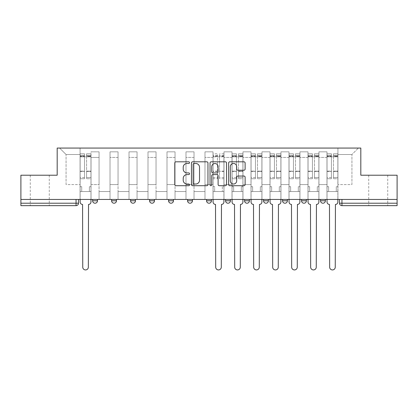 <?xml version="1.0" encoding="UTF-8"?>
<svg xmlns="http://www.w3.org/2000/svg" width="418" height="418" viewBox="0 0 418 418"><rect width="100%" height="100%" fill="white"/><g stroke="black" fill="none" stroke-linecap="round" stroke-linejoin="round"><path stroke-width="0.31" stroke-dasharray="2.09 1.57" d="M189.521 162.639A0.836 0.836 0 0 0 188.685 161.803L175.988 161.803A1.197 1.197 0 0 0 174.792 162.999L174.792 184.51A1.197 1.197 0 0 0 175.988 185.707L188.685 185.707A0.836 0.836 0 0 0 189.521 184.866A0.836 0.836 0 0 0 188.685 184.03L187.039 184.03A3.825 3.825 0 0 1 183.215 180.205L183.215 178.413A3.825 3.825 0 0 1 187.039 174.588L188.685 174.588A0.836 0.836 0 0 0 189.521 173.752A0.836 0.836 0 0 0 188.685 172.916L187.039 172.916A3.825 3.825 0 0 1 183.215 169.091L183.215 167.299A3.825 3.825 0 0 1 187.039 163.475L188.685 163.475A0.836 0.836 0 0 0 189.521 162.639M378.227 205.651L387.726 205.651L378.227 205.651M378.227 175.215L387.726 175.215L378.227 175.215M39.773 205.651L30.274 205.651L39.773 205.651M39.773 175.215L30.274 175.215L39.773 175.215M325.392 199.443L320.522 199.443L325.392 199.443L325.392 200.781A2.435 2.435 0 0 1 322.957 203.216M320.522 199.443L320.522 200.781L325.392 200.781M306.399 199.443L301.53 199.443L306.399 199.443L306.399 200.781L301.53 200.781A2.435 2.435 0 0 0 303.964 203.216M282.537 199.443L287.406 199.443L287.406 200.781A2.435 2.435 0 0 1 284.971 203.216A2.435 2.435 0 0 1 282.537 200.781L282.537 199.443L287.406 199.443M263.544 199.443L268.413 199.443L263.544 199.443L263.544 200.781L268.413 200.781A2.435 2.435 0 0 1 265.979 203.216M249.421 199.443L244.551 199.443L249.421 199.443L249.421 200.781A2.435 2.435 0 0 1 246.986 203.216A2.435 2.435 0 0 1 244.551 200.781L249.421 200.781M225.558 199.443L230.428 199.443L225.558 199.443L225.558 200.781A2.435 2.435 0 0 0 227.993 203.216A2.435 2.435 0 0 0 230.428 200.781L225.558 200.781M206.565 199.443L211.435 199.443L206.565 199.443M187.572 199.443L192.442 199.443L187.572 199.443M168.579 199.443L173.449 199.443L168.579 199.443L168.579 200.781L173.449 200.781M154.456 199.443L149.587 199.443L154.456 199.443L154.456 200.781A2.435 2.435 0 0 1 152.021 203.216M130.594 199.443L135.463 199.443L135.463 200.781A2.435 2.435 0 0 1 133.028 203.216A2.435 2.435 0 0 1 130.594 200.781L130.594 199.443L135.463 199.443M111.601 199.443L116.47 199.443L111.601 199.443M92.608 199.443L97.478 199.443L92.608 199.443L92.608 200.781L97.478 200.781M397.1 203.216L397.1 199.443L20.9 199.443L20.9 175.215L57.182 175.215L57.182 148.066L360.818 148.066L360.818 175.215L397.1 175.215L397.1 199.443L339.515 199.443L339.515 203.216A2.435 2.435 0 0 0 341.95 205.651L397.1 205.651L397.1 203.216L339.515 203.216M78.485 199.443L78.485 203.216L20.9 203.216L20.9 205.651L76.05 205.651L76.05 199.443L78.485 199.443L20.9 199.443L20.9 203.216M91.025 157.44L91.025 184.589L91.025 157.44L99.061 157.44L99.061 151.839L99.061 184.589L99.061 157.44L91.025 157.44M91.025 199.443L91.025 151.839L99.061 151.839L91.025 151.839L91.025 199.443L91.025 191.528L80.068 191.528L91.025 191.528L91.025 199.443L80.068 199.443L80.068 148.066L337.932 148.066L59.617 148.066L80.068 148.066L80.068 184.589L80.068 154.519L66.07 154.519L80.068 154.519L80.068 148.066L80.068 199.443L80.068 191.528L80.068 199.443L91.025 199.443M99.061 199.443L99.061 151.839L91.025 151.839L99.061 151.839L99.061 199.443L99.061 191.528L110.018 191.528L99.061 191.528L99.061 199.443L110.018 199.443L110.018 151.839L110.018 157.44L110.018 151.839L118.054 151.839L118.054 157.44L118.054 151.839L110.018 151.839L110.018 199.443L110.018 191.528L110.018 199.443L99.061 199.443M110.018 184.589L110.018 157.44L110.018 184.589L118.054 184.589L118.054 157.44L118.054 184.589L110.018 184.589M118.054 199.443L118.054 151.839L110.018 151.839L118.054 151.839L118.054 199.443L118.054 191.528L129.01 191.528L118.054 191.528L118.054 199.443L129.01 199.443L129.01 151.839L129.01 157.44L129.01 151.839L137.047 151.839L137.047 157.44L137.047 151.839L129.01 151.839L129.01 199.443L129.01 191.528L129.01 199.443L118.054 199.443M129.01 184.589L129.01 157.44L129.01 184.589L137.047 184.589L137.047 157.44L137.047 184.589L129.01 184.589M137.047 199.443L137.047 151.839L129.01 151.839L137.047 151.839L137.047 199.443L137.047 191.528L148.003 191.528L137.047 191.528L137.047 199.443L148.003 199.443L148.003 151.839L148.003 157.44L148.003 151.839L156.039 151.839L156.039 157.44L156.039 151.839L148.003 151.839L148.003 199.443L148.003 191.528L148.003 199.443L137.047 199.443M148.003 184.589L148.003 157.44L148.003 184.589L156.039 184.589L156.039 157.44L156.039 184.589L148.003 184.589M156.039 199.443L156.039 151.839L148.003 151.839L156.039 151.839L156.039 199.443L156.039 191.528L166.996 191.528L156.039 191.528L156.039 199.443L166.996 199.443L166.996 151.839L166.996 157.44L166.996 151.839L175.032 151.839L175.032 157.44L175.032 151.839L166.996 151.839L166.996 199.443L166.996 191.528L166.996 199.443L156.039 199.443M166.996 184.589L166.996 157.44L166.996 184.589L175.032 184.589L175.032 157.44L175.032 184.589L166.996 184.589M175.032 199.443L175.032 151.839L166.996 151.839L175.032 151.839L175.032 199.443L175.032 191.528L185.989 191.528L175.032 191.528L175.032 199.443L185.989 199.443L185.989 151.839L185.989 157.44L185.989 151.839L194.025 151.839L194.025 157.44L194.025 151.839L185.989 151.839L185.989 199.443L185.989 191.528L185.989 199.443L175.032 199.443M185.989 184.589L185.989 157.44L185.989 184.589L194.025 184.589L194.025 157.44L194.025 184.589L185.989 184.589M194.025 199.443L194.025 151.839L185.989 151.839L194.025 151.839L194.025 199.443L194.025 191.528L204.982 191.528L194.025 191.528L194.025 199.443L204.982 199.443L204.982 151.839L204.982 157.44L204.982 151.839L213.018 151.839L213.018 157.44L213.018 151.839L204.982 151.839L204.982 199.443L204.982 191.528L204.982 199.443L194.025 199.443M204.982 184.589L204.982 157.44L204.982 184.589L213.018 184.589L213.018 157.44L213.018 184.589L204.982 184.589M213.018 199.443L213.018 151.839L204.982 151.839L213.018 151.839L213.018 199.443L213.018 191.528L223.975 191.528L213.018 191.528L213.018 199.443L223.975 199.443L223.975 151.839L223.975 157.44L223.975 151.839L232.011 151.839L232.011 157.44L232.011 151.839L223.975 151.839L223.975 199.443L223.975 191.528L223.975 199.443L213.018 199.443M223.975 184.589L223.975 157.44L223.975 184.589L232.011 184.589L232.011 157.44L232.011 184.589L223.975 184.589M232.011 199.443L232.011 151.839L223.975 151.839L232.011 151.839L232.011 199.443L232.011 191.528L242.968 191.528L232.011 191.528L232.011 199.443L242.968 199.443L242.968 151.839L242.968 157.44L242.968 151.839L251.004 151.839L251.004 157.44L251.004 151.839L242.968 151.839L242.968 199.443L242.968 191.528L242.968 199.443L232.011 199.443M242.968 184.589L242.968 157.44L242.968 184.589L251.004 184.589L251.004 157.44L251.004 184.589L242.968 184.589M251.004 199.443L251.004 151.839L242.968 151.839L251.004 151.839L251.004 199.443L251.004 191.528L261.961 191.528L251.004 191.528L251.004 199.443L261.961 199.443L261.961 151.839L261.961 157.44L261.961 151.839L269.997 151.839L269.997 157.44L269.997 151.839L261.961 151.839L261.961 199.443L261.961 191.528L261.961 199.443L251.004 199.443M261.961 184.589L261.961 157.44L261.961 184.589L269.997 184.589L269.997 157.44L269.997 184.589L261.961 184.589M269.997 199.443L269.997 151.839L261.961 151.839L269.997 151.839L269.997 199.443L269.997 191.528L280.953 191.528L269.997 191.528L269.997 199.443L280.953 199.443L280.953 151.839L280.953 157.44L280.953 151.839L288.99 151.839L288.99 157.44L288.99 151.839L280.953 151.839L280.953 199.443L280.953 191.528L280.953 199.443L269.997 199.443M280.953 184.589L280.953 157.44L280.953 184.589L288.99 184.589L288.99 157.44L288.99 184.589L280.953 184.589M288.99 199.443L288.99 151.839L280.953 151.839L288.99 151.839L288.99 199.443L288.99 191.528L299.946 191.528L288.99 191.528L288.99 199.443L299.946 199.443L299.946 151.839L299.946 157.44L299.946 151.839L307.982 151.839L307.982 157.44L307.982 151.839L299.946 151.839L299.946 199.443L299.946 191.528L299.946 199.443L288.99 199.443M299.946 184.589L299.946 157.44L299.946 184.589L307.982 184.589L307.982 157.44L307.982 184.589L299.946 184.589M307.982 199.443L307.982 151.839L299.946 151.839L307.982 151.839L307.982 199.443L307.982 191.528L318.939 191.528L307.982 191.528L307.982 199.443L318.939 199.443L318.939 151.839L318.939 157.44L318.939 151.839L326.975 151.839L326.975 157.44L326.975 151.839L318.939 151.839L318.939 199.443L318.939 191.528L318.939 199.443L307.982 199.443M318.939 184.589L318.939 157.44L318.939 184.589L326.975 184.589L326.975 157.44L326.975 184.589L318.939 184.589M326.975 199.443L326.975 151.839L318.939 151.839L326.975 151.839L326.975 199.443L326.975 191.528L337.932 191.528L326.975 191.528L326.975 199.443L337.932 199.443L337.932 148.066L358.383 148.066L337.932 148.066L337.932 154.519L351.93 154.519L337.932 154.519L337.932 184.589L337.932 148.066L337.932 199.443L326.975 199.443L337.932 199.443L337.932 191.528L337.932 199.443L326.975 199.443M91.025 184.589L99.061 184.589L91.025 184.589M66.07 184.589L66.07 154.519L66.07 184.589L80.068 184.589L66.07 184.589M351.93 184.589L351.93 154.519L358.383 148.066L351.93 154.519L351.93 184.589L337.932 184.589L351.93 184.589M397.1 199.443L339.515 199.443M20.9 199.443L76.05 199.443M192.442 200.781L187.572 200.781A2.435 2.435 0 0 0 190.007 203.216M211.435 200.781L206.565 200.781A2.435 2.435 0 0 0 209 203.216M59.617 148.066L66.07 154.519L59.617 148.066M207.955 184.51L207.955 162.999A1.197 1.197 0 0 0 206.758 161.803L192.656 161.803A1.197 1.197 0 0 0 191.465 162.999L191.465 184.51A1.197 1.197 0 0 0 192.656 185.707L206.758 185.707A1.197 1.197 0 0 0 207.955 184.51M193.973 163.475A0.836 0.836 0 0 0 193.137 164.316L193.137 183.194A0.836 0.836 0 0 0 193.973 184.03L195.708 184.03A3.825 3.825 0 0 0 199.527 180.205L199.527 167.299A3.825 3.825 0 0 0 195.708 163.475L193.973 163.475M211.242 161.803L225.344 161.803A1.197 1.197 0 0 1 226.535 162.999L226.535 184.51A1.197 1.197 0 0 1 225.344 185.707L219.309 185.707A1.197 1.197 0 0 1 218.112 184.51L218.112 175.785A1.197 1.197 0 0 0 216.916 174.588L212.914 174.588A1.197 1.197 0 0 0 211.717 175.785L211.717 184.866A0.836 0.836 0 0 1 210.881 185.707A0.836 0.836 0 0 1 210.045 184.866L210.045 162.999A1.197 1.197 0 0 1 211.242 161.803M218.112 166.735A3.198 3.198 0 0 0 214.915 163.537A3.198 3.198 0 0 0 211.717 166.735L211.717 171.725A1.197 1.197 0 0 0 212.914 172.916L216.916 172.916A1.197 1.197 0 0 0 218.112 171.725L218.112 166.735M237.889 170.231L243.924 170.231A1.197 1.197 0 0 0 245.12 169.034L245.12 162.999A1.197 1.197 0 0 0 243.924 161.803L229.822 161.803A1.197 1.197 0 0 0 228.63 162.999L228.63 184.51A1.197 1.197 0 0 0 229.822 185.707L243.924 185.707A1.197 1.197 0 0 0 245.12 184.51L245.12 177.222A1.197 1.197 0 0 0 243.924 176.025L237.889 176.025A1.197 1.197 0 0 0 236.692 177.222L236.692 180.837A3.198 3.198 0 0 1 233.5 184.03A3.198 3.198 0 0 1 230.302 180.837L230.302 166.672A3.198 3.198 0 0 1 233.5 163.475A3.198 3.198 0 0 1 236.692 166.672L236.692 169.034A1.197 1.197 0 0 0 237.889 170.231M90.967 201.999L90.967 191.528L89.384 191.528L89.384 186.658L89.384 191.528L89.384 186.658L89.384 191.528L90.967 191.528L90.967 186.658L89.384 186.658L90.967 186.658L89.384 186.658L90.967 186.658L90.967 156.834L90.967 199.443L90.967 191.528L89.384 191.528L90.967 191.528L90.967 155.371L90.967 177.504L86.583 177.504L90.967 177.504L90.967 178.747L90.967 153.787L90.967 201.999A2.435 2.435 0 0 1 88.532 204.433A2.435 2.435 0 0 0 90.967 201.999A2.435 2.435 0 0 1 88.532 204.433L88.35 267.133A2.801 2.801 0 0 1 85.549 269.934A2.801 2.801 0 0 1 82.748 267.133A2.801 2.801 0 0 0 85.549 269.934A2.801 2.801 0 0 0 88.35 267.133A2.801 2.801 0 0 1 85.549 269.934A2.801 2.801 0 0 1 82.748 267.133L82.565 204.433A2.435 2.435 0 0 1 80.131 201.999A2.435 2.435 0 0 0 82.565 204.433A2.435 2.435 0 0 1 80.131 201.999L80.131 191.528L81.714 191.528L80.131 191.528L80.131 199.443L80.131 155.371L80.131 177.504L84.514 177.504L84.514 171.516L80.131 171.516L80.131 178.747L84.514 178.747L84.514 153.787L84.514 156.834L86.583 156.834L80.131 156.834L80.131 201.999M86.583 156.447L86.583 155.371L86.583 156.834L90.967 156.834L90.967 155.371L90.967 178.747L86.583 178.747L90.967 178.747L90.967 153.787L90.967 156.834L86.583 156.834L90.967 156.834L86.583 156.834L86.583 153.787L86.583 156.834L86.583 155.371L90.967 155.371L86.583 155.371L86.583 171.516L90.967 171.516L86.583 171.516L86.583 178.747L86.583 153.787L90.967 153.787L86.583 153.787L86.583 156.029L90.967 156.029L86.583 156.029L86.583 171.103L90.967 171.103L86.583 171.103L86.583 178.747L86.583 156.447L90.967 156.447L86.583 156.447M80.131 186.658L80.131 155.371L80.131 171.516L84.514 171.516L84.514 155.371L84.514 156.834L80.131 156.834L84.514 156.834L84.514 155.371L80.131 155.371L84.514 155.371L84.514 178.747L80.131 178.747L80.131 153.787L80.131 156.834L84.514 156.834L84.514 153.787L80.131 153.787L80.131 191.528L81.714 191.528L81.714 186.658L80.131 186.658L81.714 186.658L80.131 186.658L81.714 186.658L81.714 191.528L81.714 186.658L81.714 191.528L80.131 191.528L80.131 186.658M82.748 267.133L82.565 204.433M84.514 177.504L80.131 177.504L80.131 178.747L80.131 153.787L84.514 153.787L84.514 156.029L80.131 156.029L84.514 156.029L84.514 171.103L80.131 171.103L84.514 171.103L84.514 177.504M88.532 204.433L88.35 267.133M242.905 201.999L242.905 191.528L241.322 191.528L241.322 186.658L241.322 191.528L241.322 186.658L241.322 191.528L242.905 191.528L242.905 186.658L241.322 186.658L242.905 186.658L241.322 186.658L242.905 186.658L242.905 156.834L242.905 199.443L242.905 191.528L241.322 191.528L242.905 191.528L242.905 155.371L242.905 177.504L238.521 177.504L242.905 177.504L242.905 178.747L242.905 153.787L242.905 201.999A2.435 2.435 0 0 1 240.47 204.433A2.435 2.435 0 0 0 242.905 201.999A2.435 2.435 0 0 1 240.47 204.433L240.287 267.133A2.801 2.801 0 0 1 237.487 269.934A2.801 2.801 0 0 1 234.691 267.133A2.801 2.801 0 0 0 237.487 269.934A2.801 2.801 0 0 0 240.287 267.133A2.801 2.801 0 0 1 237.487 269.934A2.801 2.801 0 0 1 234.691 267.133L234.508 204.433A2.435 2.435 0 0 1 232.074 201.999A2.435 2.435 0 0 0 234.508 204.433A2.435 2.435 0 0 1 232.074 201.999L232.074 191.528L233.652 191.528L232.074 191.528L232.074 199.443L232.074 155.371L232.074 177.504L236.452 177.504L236.452 171.516L232.074 171.516L232.074 178.747L236.452 178.747L236.452 153.787L236.452 156.834L238.521 156.834L232.074 156.834L232.074 201.999M238.521 156.447L238.521 155.371L238.521 156.834L242.905 156.834L242.905 155.371L242.905 178.747L238.521 178.747L242.905 178.747L242.905 153.787L242.905 156.834L238.521 156.834L242.905 156.834L238.521 156.834L238.521 153.787L238.521 156.834L238.521 155.371L242.905 155.371L238.521 155.371L238.521 171.516L242.905 171.516L238.521 171.516L238.521 178.747L238.521 153.787L242.905 153.787L238.521 153.787L238.521 156.029L242.905 156.029L238.521 156.029L238.521 171.103L242.905 171.103L238.521 171.103L238.521 178.747L238.521 156.447L242.905 156.447L238.521 156.447M232.074 186.658L232.074 155.371L232.074 171.516L236.452 171.516L236.452 155.371L236.452 156.834L232.074 156.834L236.452 156.834L236.452 155.371L232.074 155.371L236.452 155.371L236.452 178.747L232.074 178.747L232.074 153.787L232.074 156.834L236.452 156.834L236.452 153.787L232.074 153.787L232.074 191.528L233.652 191.528L233.652 186.658L232.074 186.658L233.652 186.658L232.074 186.658L233.652 186.658L233.652 191.528L233.652 186.658L233.652 191.528L232.074 191.528L232.074 186.658M261.898 201.999L261.898 191.528L260.315 191.528L260.315 186.658L260.315 191.528L260.315 186.658L260.315 191.528L261.898 191.528L261.898 186.658L260.315 186.658L261.898 186.658L260.315 186.658L261.898 186.658L261.898 156.834L261.898 199.443L261.898 191.528L260.315 191.528L261.898 191.528L261.898 155.371L261.898 177.504L257.514 177.504L261.898 177.504L261.898 178.747L261.898 153.787L261.898 201.999A2.435 2.435 0 0 1 259.463 204.433A2.435 2.435 0 0 0 261.898 201.999A2.435 2.435 0 0 1 259.463 204.433L259.28 267.133A2.801 2.801 0 0 1 256.48 269.934A2.801 2.801 0 0 1 253.679 267.133A2.801 2.801 0 0 0 256.48 269.934A2.801 2.801 0 0 0 259.28 267.133A2.801 2.801 0 0 1 256.48 269.934A2.801 2.801 0 0 1 253.679 267.133L253.501 204.433A2.435 2.435 0 0 1 251.061 201.999A2.435 2.435 0 0 0 253.501 204.433A2.435 2.435 0 0 1 251.061 201.999L251.061 191.528L252.644 191.528L251.061 191.528L251.061 199.443L251.061 155.371L251.061 177.504L255.445 177.504L255.445 171.516L251.061 171.516L251.061 178.747L255.445 178.747L255.445 153.787L255.445 156.834L257.514 156.834L251.061 156.834L251.061 201.999M257.514 156.447L257.514 155.371L257.514 156.834L261.898 156.834L261.898 155.371L261.898 178.747L257.514 178.747L261.898 178.747L261.898 153.787L261.898 156.834L257.514 156.834L261.898 156.834L257.514 156.834L257.514 153.787L257.514 156.834L257.514 155.371L261.898 155.371L257.514 155.371L257.514 171.516L261.898 171.516L257.514 171.516L257.514 178.747L257.514 153.787L261.898 153.787L257.514 153.787L257.514 156.029L261.898 156.029L257.514 156.029L257.514 171.103L261.898 171.103L257.514 171.103L257.514 178.747L257.514 156.447L261.898 156.447L257.514 156.447M251.061 186.658L251.061 155.371L251.061 171.516L255.445 171.516L255.445 155.371L255.445 156.834L251.061 156.834L255.445 156.834L255.445 155.371L251.061 155.371L255.445 155.371L255.445 178.747L251.061 178.747L251.061 153.787L251.061 156.834L255.445 156.834L255.445 153.787L251.061 153.787L251.061 191.528L252.644 191.528L252.644 186.658L251.061 186.658L252.644 186.658L251.061 186.658L252.644 186.658L252.644 191.528L252.644 186.658L252.644 191.528L251.061 191.528L251.061 186.658M280.891 201.999L280.891 191.528L279.308 191.528L279.308 186.658L279.308 191.528L279.308 186.658L279.308 191.528L280.891 191.528L280.891 186.658L279.308 186.658L280.891 186.658L279.308 186.658L280.891 186.658L280.891 156.834L280.891 199.443L280.891 191.528L279.308 191.528L280.891 191.528L280.891 155.371L280.891 177.504L276.507 177.504L280.891 177.504L280.891 178.747L280.891 153.787L280.891 201.999A2.435 2.435 0 0 1 278.456 204.433A2.435 2.435 0 0 0 280.891 201.999A2.435 2.435 0 0 1 278.456 204.433L278.273 267.133A2.801 2.801 0 0 1 275.472 269.934A2.801 2.801 0 0 1 272.672 267.133A2.801 2.801 0 0 0 275.472 269.934A2.801 2.801 0 0 0 278.273 267.133A2.801 2.801 0 0 1 275.472 269.934A2.801 2.801 0 0 1 272.672 267.133L272.489 204.433A2.435 2.435 0 0 1 270.054 201.999A2.435 2.435 0 0 0 272.489 204.433A2.435 2.435 0 0 1 270.054 201.999L270.054 191.528L271.637 191.528L270.054 191.528L270.054 199.443L270.054 155.371L270.054 177.504L274.438 177.504L274.438 171.516L270.054 171.516L270.054 178.747L274.438 178.747L274.438 153.787L274.438 156.834L276.507 156.834L270.054 156.834L270.054 201.999M276.507 156.447L276.507 155.371L276.507 156.834L280.891 156.834L280.891 155.371L280.891 178.747L276.507 178.747L280.891 178.747L280.891 153.787L280.891 156.834L276.507 156.834L280.891 156.834L276.507 156.834L276.507 153.787L276.507 156.834L276.507 155.371L280.891 155.371L276.507 155.371L276.507 171.516L280.891 171.516L276.507 171.516L276.507 178.747L276.507 153.787L280.891 153.787L276.507 153.787L276.507 156.029L280.891 156.029L276.507 156.029L276.507 171.103L280.891 171.103L276.507 171.103L276.507 178.747L276.507 156.447L280.891 156.447L276.507 156.447M270.054 186.658L270.054 155.371L270.054 171.516L274.438 171.516L274.438 155.371L274.438 156.834L270.054 156.834L274.438 156.834L274.438 155.371L270.054 155.371L274.438 155.371L274.438 178.747L270.054 178.747L270.054 153.787L270.054 156.834L274.438 156.834L274.438 153.787L270.054 153.787L270.054 191.528L271.637 191.528L271.637 186.658L270.054 186.658L271.637 186.658L270.054 186.658L271.637 186.658L271.637 191.528L271.637 186.658L271.637 191.528L270.054 191.528L270.054 186.658M223.912 199.443L223.912 153.787L223.912 186.658L222.329 186.658L222.329 191.528L222.329 186.658L223.912 186.658L223.912 191.528L222.329 191.528L223.912 191.528L223.912 201.999A2.435 2.435 0 0 1 221.477 204.433L221.294 267.133A2.801 2.801 0 0 1 218.494 269.934A2.801 2.801 0 0 1 215.698 267.133L215.516 204.433A2.435 2.435 0 0 1 213.081 201.999L213.081 191.528L214.659 191.528L213.081 191.528L213.081 186.658L214.659 186.658L214.659 191.528L214.659 186.658L213.081 186.658L213.081 153.787L213.081 199.443M213.081 177.504L217.459 177.504L217.459 155.371L217.459 156.834L213.081 156.834L217.459 156.834L217.459 153.787L213.081 153.787M217.459 177.504L217.459 178.747L213.081 178.747M217.459 178.747L217.459 153.787M219.534 156.834L217.459 156.834L219.534 156.834L219.534 155.371L219.534 178.747L219.534 153.787L219.534 156.834L223.912 156.834L219.534 156.834M223.912 177.504L219.534 177.504M223.912 178.747L219.534 178.747M234.691 267.133L234.508 204.433M236.452 177.504L232.074 177.504L232.074 178.747L232.074 153.787L236.452 153.787L236.452 156.029L232.074 156.029L236.452 156.029L236.452 171.103L232.074 171.103L236.452 171.103L236.452 177.504M240.47 204.433L240.287 267.133M253.679 267.133L253.501 204.433M255.445 177.504L251.061 177.504L251.061 178.747L251.061 153.787L255.445 153.787L255.445 156.029L251.061 156.029L255.445 156.029L255.445 171.103L251.061 171.103L255.445 171.103L255.445 177.504M259.463 204.433L259.28 267.133M272.672 267.133L272.489 204.433M274.438 177.504L270.054 177.504L270.054 178.747L270.054 153.787L274.438 153.787L274.438 156.029L270.054 156.029L274.438 156.029L274.438 171.103L270.054 171.103L274.438 171.103L274.438 177.504M278.456 204.433L278.273 267.133M299.884 201.999L299.884 191.528L298.3 191.528L298.3 186.658L298.3 191.528L298.3 186.658L298.3 191.528L299.884 191.528L299.884 186.658L298.3 186.658L299.884 186.658L298.3 186.658L299.884 186.658L299.884 156.834L299.884 199.443L299.884 191.528L298.3 191.528L299.884 191.528L299.884 155.371L299.884 177.504L295.5 177.504L299.884 177.504L299.884 178.747L299.884 153.787L299.884 201.999A2.435 2.435 0 0 1 297.449 204.433A2.435 2.435 0 0 0 299.884 201.999A2.435 2.435 0 0 1 297.449 204.433L297.266 267.133A2.801 2.801 0 0 1 294.465 269.934A2.801 2.801 0 0 1 291.665 267.133A2.801 2.801 0 0 0 294.465 269.934A2.801 2.801 0 0 0 297.266 267.133A2.801 2.801 0 0 1 294.465 269.934A2.801 2.801 0 0 1 291.665 267.133L291.482 204.433A2.435 2.435 0 0 1 289.047 201.999A2.435 2.435 0 0 0 291.482 204.433A2.435 2.435 0 0 1 289.047 201.999L289.047 191.528L290.63 191.528L289.047 191.528L289.047 199.443L289.047 155.371L289.047 177.504L293.431 177.504L293.431 171.516L289.047 171.516L289.047 178.747L293.431 178.747L293.431 153.787L293.431 156.834L295.5 156.834L289.047 156.834L289.047 201.999M295.5 156.447L295.5 155.371L295.5 156.834L299.884 156.834L299.884 155.371L299.884 178.747L295.5 178.747L299.884 178.747L299.884 153.787L299.884 156.834L295.5 156.834L299.884 156.834L295.5 156.834L295.5 153.787L295.5 156.834L295.5 155.371L299.884 155.371L295.5 155.371L295.5 171.516L299.884 171.516L295.5 171.516L295.5 178.747L295.5 153.787L299.884 153.787L295.5 153.787L295.5 156.029L299.884 156.029L295.5 156.029L295.5 171.103L299.884 171.103L295.5 171.103L295.5 178.747L295.5 156.447L299.884 156.447L295.5 156.447M289.047 186.658L289.047 155.371L289.047 171.516L293.431 171.516L293.431 155.371L293.431 156.834L289.047 156.834L293.431 156.834L293.431 155.371L289.047 155.371L293.431 155.371L293.431 178.747L289.047 178.747L289.047 153.787L289.047 156.834L293.431 156.834L293.431 153.787L289.047 153.787L289.047 191.528L290.63 191.528L290.63 186.658L289.047 186.658L290.63 186.658L289.047 186.658L290.63 186.658L290.63 191.528L290.63 186.658L290.63 191.528L289.047 191.528L289.047 186.658M291.665 267.133L291.482 204.433M293.431 177.504L289.047 177.504L289.047 178.747L289.047 153.787L293.431 153.787L293.431 156.029L289.047 156.029L293.431 156.029L293.431 171.103L289.047 171.103L293.431 171.103L293.431 177.504M297.449 204.433L297.266 267.133M318.877 201.999L318.877 191.528L317.293 191.528L317.293 186.658L317.293 191.528L317.293 186.658L317.293 191.528L318.877 191.528L318.877 186.658L317.293 186.658L318.877 186.658L317.293 186.658L318.877 186.658L318.877 156.834L318.877 199.443L318.877 191.528L317.293 191.528L318.877 191.528L318.877 155.371L318.877 177.504L314.493 177.504L318.877 177.504L318.877 178.747L318.877 153.787L318.877 201.999A2.435 2.435 0 0 1 316.442 204.433A2.435 2.435 0 0 0 318.877 201.999A2.435 2.435 0 0 1 316.442 204.433L316.259 267.133A2.801 2.801 0 0 1 313.458 269.934A2.801 2.801 0 0 1 310.658 267.133A2.801 2.801 0 0 0 313.458 269.934A2.801 2.801 0 0 0 316.259 267.133A2.801 2.801 0 0 1 313.458 269.934A2.801 2.801 0 0 1 310.658 267.133L310.475 204.433A2.435 2.435 0 0 1 308.04 201.999A2.435 2.435 0 0 0 310.475 204.433A2.435 2.435 0 0 1 308.04 201.999L308.04 191.528L309.623 191.528L308.04 191.528L308.04 199.443L308.04 155.371L308.04 177.504L312.424 177.504L312.424 171.516L308.04 171.516L308.04 178.747L312.424 178.747L312.424 153.787L312.424 156.834L314.493 156.834L308.04 156.834L308.04 201.999M314.493 156.447L314.493 155.371L314.493 156.834L318.877 156.834L318.877 155.371L318.877 178.747L314.493 178.747L318.877 178.747L318.877 153.787L318.877 156.834L314.493 156.834L318.877 156.834L314.493 156.834L314.493 153.787L314.493 156.834L314.493 155.371L318.877 155.371L314.493 155.371L314.493 171.516L318.877 171.516L314.493 171.516L314.493 178.747L314.493 153.787L318.877 153.787L314.493 153.787L314.493 156.029L318.877 156.029L314.493 156.029L314.493 171.103L318.877 171.103L314.493 171.103L314.493 178.747L314.493 156.447L318.877 156.447L314.493 156.447M308.04 186.658L308.04 155.371L308.04 171.516L312.424 171.516L312.424 155.371L312.424 156.834L308.04 156.834L312.424 156.834L312.424 155.371L308.04 155.371L312.424 155.371L312.424 178.747L308.04 178.747L308.04 153.787L308.04 156.834L312.424 156.834L312.424 153.787L308.04 153.787L308.04 191.528L309.623 191.528L309.623 186.658L308.04 186.658L309.623 186.658L308.04 186.658L309.623 186.658L309.623 191.528L309.623 186.658L309.623 191.528L308.04 191.528L308.04 186.658M310.658 267.133L310.475 204.433M312.424 177.504L308.04 177.504L308.04 178.747L308.04 153.787L312.424 153.787L312.424 156.029L308.04 156.029L312.424 156.029L312.424 171.103L308.04 171.103L312.424 171.103L312.424 177.504M316.442 204.433L316.259 267.133M337.869 201.999L337.869 191.528L336.286 191.528L336.286 186.658L336.286 191.528L336.286 186.658L336.286 191.528L337.869 191.528L337.869 186.658L336.286 186.658L337.869 186.658L336.286 186.658L337.869 186.658L337.869 156.834L337.869 199.443L337.869 191.528L336.286 191.528L337.869 191.528L337.869 155.371L337.869 177.504L333.486 177.504L337.869 177.504L337.869 178.747L337.869 153.787L337.869 201.999A2.435 2.435 0 0 1 335.435 204.433A2.435 2.435 0 0 0 337.869 201.999A2.435 2.435 0 0 1 335.435 204.433L335.252 267.133A2.801 2.801 0 0 1 332.451 269.934A2.801 2.801 0 0 1 329.65 267.133A2.801 2.801 0 0 0 332.451 269.934A2.801 2.801 0 0 0 335.252 267.133A2.801 2.801 0 0 1 332.451 269.934A2.801 2.801 0 0 1 329.65 267.133L329.468 204.433A2.435 2.435 0 0 1 327.033 201.999A2.435 2.435 0 0 0 329.468 204.433A2.435 2.435 0 0 1 327.033 201.999L327.033 191.528L328.616 191.528L327.033 191.528L327.033 199.443L327.033 155.371L327.033 177.504L331.417 177.504L331.417 171.516L327.033 171.516L327.033 178.747L331.417 178.747L331.417 153.787L331.417 156.834L333.486 156.834L327.033 156.834L327.033 201.999M333.486 156.447L333.486 155.371L333.486 156.834L337.869 156.834L337.869 155.371L337.869 178.747L333.486 178.747L337.869 178.747L337.869 153.787L337.869 156.834L333.486 156.834L337.869 156.834L333.486 156.834L333.486 153.787L333.486 156.834L333.486 155.371L337.869 155.371L333.486 155.371L333.486 171.516L337.869 171.516L333.486 171.516L333.486 178.747L333.486 153.787L337.869 153.787L333.486 153.787L333.486 156.029L337.869 156.029L333.486 156.029L333.486 171.103L337.869 171.103L333.486 171.103L333.486 178.747L333.486 156.447L337.869 156.447L333.486 156.447M327.033 186.658L327.033 155.371L327.033 171.516L331.417 171.516L331.417 155.371L331.417 156.834L327.033 156.834L331.417 156.834L331.417 155.371L327.033 155.371L331.417 155.371L331.417 178.747L327.033 178.747L327.033 153.787L327.033 156.834L331.417 156.834L331.417 153.787L327.033 153.787L327.033 191.528L328.616 191.528L328.616 186.658L327.033 186.658L328.616 186.658L327.033 186.658L328.616 186.658L328.616 191.528L328.616 186.658L328.616 191.528L327.033 191.528L327.033 186.658M329.65 267.133L329.468 204.433M331.417 177.504L327.033 177.504L327.033 178.747L327.033 153.787L331.417 153.787L331.417 156.029L327.033 156.029L331.417 156.029L331.417 171.103L327.033 171.103L331.417 171.103L331.417 177.504M335.435 204.433L335.252 267.133M287.406 200.781L282.537 200.781M154.456 200.781L149.587 200.781M135.463 200.781L130.594 200.781M116.47 200.781L111.601 200.781M326.975 157.44L318.939 157.44L326.975 157.44M307.982 157.44L299.946 157.44L307.982 157.44M288.99 157.44L280.953 157.44L288.99 157.44M269.997 157.44L261.961 157.44L269.997 157.44M251.004 157.44L242.968 157.44L251.004 157.44M232.011 157.44L223.975 157.44L232.011 157.44M213.018 157.44L204.982 157.44L213.018 157.44M194.025 157.44L185.989 157.44L194.025 157.44M175.032 157.44L166.996 157.44L175.032 157.44M156.039 157.44L148.003 157.44L156.039 157.44M137.047 157.44L129.01 157.44L137.047 157.44M118.054 157.44L110.018 157.44L118.054 157.44M341.95 199.443L341.95 205.651M80.131 156.447L84.514 156.447L80.131 156.447M232.074 156.447L236.452 156.447L232.074 156.447M251.061 156.447L255.445 156.447L251.061 156.447M270.054 156.447L274.438 156.447L270.054 156.447M217.459 156.447L213.081 156.447M217.459 171.516L213.081 171.516M217.459 171.103L213.081 171.103M217.459 156.029L213.081 156.029M223.912 156.447L219.534 156.447M223.912 171.516L219.534 171.516M223.912 171.103L219.534 171.103M223.912 156.029L219.534 156.029M289.047 156.447L293.431 156.447L289.047 156.447M308.04 156.447L312.424 156.447L308.04 156.447M327.033 156.447L331.417 156.447L327.033 156.447M368.733 175.215L368.733 205.651M30.274 175.215L30.274 205.651M49.267 175.215L49.267 205.651M387.726 175.215L387.726 205.651M217.459 155.371L213.081 155.371M223.912 155.371L219.534 155.371M223.912 153.787L219.534 153.787"/><path stroke-width="0.63" d="M189.521 162.639A0.836 0.836 0 0 0 188.685 161.803L175.988 161.803A1.197 1.197 0 0 0 174.792 162.999L174.792 184.51A1.197 1.197 0 0 0 175.988 185.707L188.685 185.707A0.836 0.836 0 0 0 189.521 184.866A0.836 0.836 0 0 0 188.685 184.03L187.039 184.03A3.825 3.825 0 0 1 183.215 180.205L183.215 178.413A3.825 3.825 0 0 1 187.039 174.588L188.685 174.588A0.836 0.836 0 0 0 189.521 173.752A0.836 0.836 0 0 0 188.685 172.916L187.039 172.916A3.825 3.825 0 0 1 183.215 169.091L183.215 167.299A3.825 3.825 0 0 1 187.039 163.475L188.685 163.475A0.836 0.836 0 0 0 189.521 162.639M301.53 199.443L301.53 200.781L306.399 200.781A2.435 2.435 0 0 1 303.964 203.216A2.435 2.435 0 0 1 301.53 200.781L301.53 199.443M244.551 199.443L244.551 200.781L249.421 200.781A2.435 2.435 0 0 1 246.986 203.216A2.435 2.435 0 0 1 244.551 200.781L244.551 199.443M206.565 199.443L206.565 200.781L211.435 200.781A2.435 2.435 0 0 1 209 203.216A2.435 2.435 0 0 1 206.565 200.781L206.565 199.443M187.572 199.443L187.572 200.781L192.442 200.781A2.435 2.435 0 0 1 190.007 203.216A2.435 2.435 0 0 1 187.572 200.781L187.572 199.443M149.587 200.781L149.587 199.443L149.587 200.781A2.435 2.435 0 0 0 152.021 203.216A2.435 2.435 0 0 1 149.587 200.781L154.456 200.781A2.435 2.435 0 0 1 152.021 203.216M111.601 200.781L111.601 199.443L111.601 200.781A2.435 2.435 0 0 0 114.036 203.216A2.435 2.435 0 0 1 111.601 200.781L116.47 200.781A2.435 2.435 0 0 1 114.036 203.216A2.435 2.435 0 0 0 116.47 200.781L116.47 199.443L116.47 200.781M243.924 170.231A1.197 1.197 0 0 0 245.12 169.034L245.12 162.999A1.197 1.197 0 0 0 243.924 161.803L229.822 161.803A1.197 1.197 0 0 0 228.63 162.999L228.63 184.51A1.197 1.197 0 0 0 229.822 185.707L243.924 185.707A1.197 1.197 0 0 0 245.12 184.51L245.12 177.222A1.197 1.197 0 0 0 243.924 176.025L237.889 176.025A1.197 1.197 0 0 0 236.692 177.222L236.692 180.837A3.198 3.198 0 0 1 233.5 184.03A3.198 3.198 0 0 1 230.302 180.837L230.302 166.672A3.198 3.198 0 0 1 233.5 163.475A3.198 3.198 0 0 1 236.692 166.672L236.692 169.034A1.197 1.197 0 0 0 237.889 170.231L243.924 170.231M20.9 199.443L20.9 175.215L57.182 175.215L57.182 148.066L360.818 148.066L360.818 175.215L397.1 175.215L397.1 199.443L20.9 199.443L20.9 203.216L78.485 203.216L78.485 199.443M207.955 162.999A1.197 1.197 0 0 0 206.758 161.803L192.656 161.803A1.197 1.197 0 0 0 191.465 162.999L191.465 184.51A1.197 1.197 0 0 0 192.656 185.707L206.758 185.707A1.197 1.197 0 0 0 207.955 184.51L207.955 162.999M211.242 161.803L225.344 161.803A1.197 1.197 0 0 1 226.535 162.999L226.535 184.51A1.197 1.197 0 0 1 225.344 185.707L219.309 185.707A1.197 1.197 0 0 1 218.112 184.51L218.112 175.785A1.197 1.197 0 0 0 216.916 174.588L212.914 174.588A1.197 1.197 0 0 0 211.717 175.785L211.717 184.866A0.836 0.836 0 0 1 210.881 185.707A0.836 0.836 0 0 1 210.045 184.866L210.045 162.999A1.197 1.197 0 0 1 211.242 161.803M339.515 199.443L339.515 203.216L397.1 203.216L397.1 205.651L341.95 205.651A2.435 2.435 0 0 1 339.515 203.216M397.1 199.443L397.1 203.216M76.05 199.443L76.05 205.651A2.435 2.435 0 0 0 78.485 203.216A2.435 2.435 0 0 1 76.05 205.651L20.9 205.651L20.9 203.216M325.392 199.443L325.392 200.781A2.435 2.435 0 0 1 322.957 203.216A2.435 2.435 0 0 1 320.522 200.781A2.435 2.435 0 0 0 322.957 203.216M320.522 199.443L320.522 200.781L325.392 200.781M306.399 199.443L306.399 200.781A2.435 2.435 0 0 1 303.964 203.216M287.406 199.443L287.406 200.781A2.435 2.435 0 0 1 284.971 203.216A2.435 2.435 0 0 1 282.537 200.781L287.406 200.781M282.537 199.443L282.537 200.781M263.544 199.443L263.544 200.781L268.413 200.781L268.413 199.443L268.413 200.781A2.435 2.435 0 0 1 265.979 203.216A2.435 2.435 0 0 1 263.544 200.781A2.435 2.435 0 0 0 265.979 203.216M249.421 199.443L249.421 200.781M230.428 199.443L230.428 200.781A2.435 2.435 0 0 1 227.993 203.216A2.435 2.435 0 0 1 225.558 200.781L230.428 200.781L230.428 199.443M225.558 199.443L225.558 200.781M211.435 200.781L211.435 199.443L211.435 200.781A2.435 2.435 0 0 1 209 203.216M192.442 200.781L192.442 199.443L192.442 200.781A2.435 2.435 0 0 1 190.007 203.216M173.449 199.443L173.449 200.781A2.435 2.435 0 0 1 171.014 203.216A2.435 2.435 0 0 1 168.579 200.781A2.435 2.435 0 0 0 171.014 203.216A2.435 2.435 0 0 0 173.449 200.781L173.449 199.443M168.579 199.443L168.579 200.781L173.449 200.781M154.456 199.443L154.456 200.781M135.463 199.443L135.463 200.781A2.435 2.435 0 0 1 133.028 203.216A2.435 2.435 0 0 1 130.594 200.781L135.463 200.781M130.594 199.443L130.594 200.781M97.478 199.443L97.478 200.781A2.435 2.435 0 0 1 95.043 203.216A2.435 2.435 0 0 1 92.608 200.781A2.435 2.435 0 0 0 95.043 203.216A2.435 2.435 0 0 0 97.478 200.781L97.478 199.443M92.608 199.443L92.608 200.781L97.478 200.781M193.973 163.475A0.836 0.836 0 0 0 193.137 164.316L193.137 183.194A0.836 0.836 0 0 0 193.973 184.03L195.708 184.03A3.825 3.825 0 0 0 199.527 180.205L199.527 167.299A3.825 3.825 0 0 0 195.708 163.475L193.973 163.475M218.112 166.735A3.198 3.198 0 0 0 214.915 163.537A3.198 3.198 0 0 0 211.717 166.735L211.717 171.725A1.197 1.197 0 0 0 212.914 172.916L216.916 172.916A1.197 1.197 0 0 0 218.112 171.725L218.112 166.735M80.131 201.999L80.131 199.443L80.131 201.999A2.435 2.435 0 0 0 82.565 204.433L82.748 267.133A2.801 2.801 0 0 0 85.549 269.934A2.801 2.801 0 0 0 88.35 267.133L88.532 204.433A2.435 2.435 0 0 0 90.967 201.999L90.967 199.443L90.967 201.999M82.565 204.433L82.748 267.133M88.35 267.133L88.532 204.433M232.074 201.999L232.074 199.443L232.074 201.999A2.435 2.435 0 0 0 234.508 204.433L234.691 267.133A2.801 2.801 0 0 0 237.487 269.934A2.801 2.801 0 0 0 240.287 267.133L240.47 204.433A2.435 2.435 0 0 0 242.905 201.999L242.905 199.443L242.905 201.999M251.061 201.999L251.061 199.443L251.061 201.999A2.435 2.435 0 0 0 253.501 204.433L253.679 267.133A2.801 2.801 0 0 0 256.48 269.934A2.801 2.801 0 0 0 259.28 267.133L259.463 204.433A2.435 2.435 0 0 0 261.898 201.999L261.898 199.443L261.898 201.999M270.054 201.999L270.054 199.443L270.054 201.999A2.435 2.435 0 0 0 272.489 204.433L272.672 267.133A2.801 2.801 0 0 0 275.472 269.934A2.801 2.801 0 0 0 278.273 267.133L278.456 204.433A2.435 2.435 0 0 0 280.891 201.999L280.891 199.443L280.891 201.999M213.081 199.443L213.081 201.999A2.435 2.435 0 0 0 215.516 204.433L215.698 267.133A2.801 2.801 0 0 0 218.494 269.934A2.801 2.801 0 0 0 221.294 267.133L221.477 204.433A2.435 2.435 0 0 0 223.912 201.999L223.912 199.443M234.508 204.433L234.691 267.133M240.287 267.133L240.47 204.433M253.501 204.433L253.679 267.133M259.28 267.133L259.463 204.433M272.489 204.433L272.672 267.133M278.273 267.133L278.456 204.433M289.047 201.999L289.047 199.443L289.047 201.999A2.435 2.435 0 0 0 291.482 204.433L291.665 267.133A2.801 2.801 0 0 0 294.465 269.934A2.801 2.801 0 0 0 297.266 267.133L297.449 204.433A2.435 2.435 0 0 0 299.884 201.999L299.884 199.443L299.884 201.999M291.482 204.433L291.665 267.133M297.266 267.133L297.449 204.433M308.04 201.999L308.04 199.443L308.04 201.999A2.435 2.435 0 0 0 310.475 204.433L310.658 267.133A2.801 2.801 0 0 0 313.458 269.934A2.801 2.801 0 0 0 316.259 267.133L316.442 204.433A2.435 2.435 0 0 0 318.877 201.999L318.877 199.443L318.877 201.999M310.475 204.433L310.658 267.133M316.259 267.133L316.442 204.433M327.033 201.999L327.033 199.443L327.033 201.999A2.435 2.435 0 0 0 329.468 204.433L329.65 267.133A2.801 2.801 0 0 0 332.451 269.934A2.801 2.801 0 0 0 335.252 267.133L335.435 204.433A2.435 2.435 0 0 0 337.869 201.999L337.869 199.443L337.869 201.999M329.468 204.433L329.65 267.133M335.252 267.133L335.435 204.433M341.95 199.443L341.95 205.651"/></g></svg>
